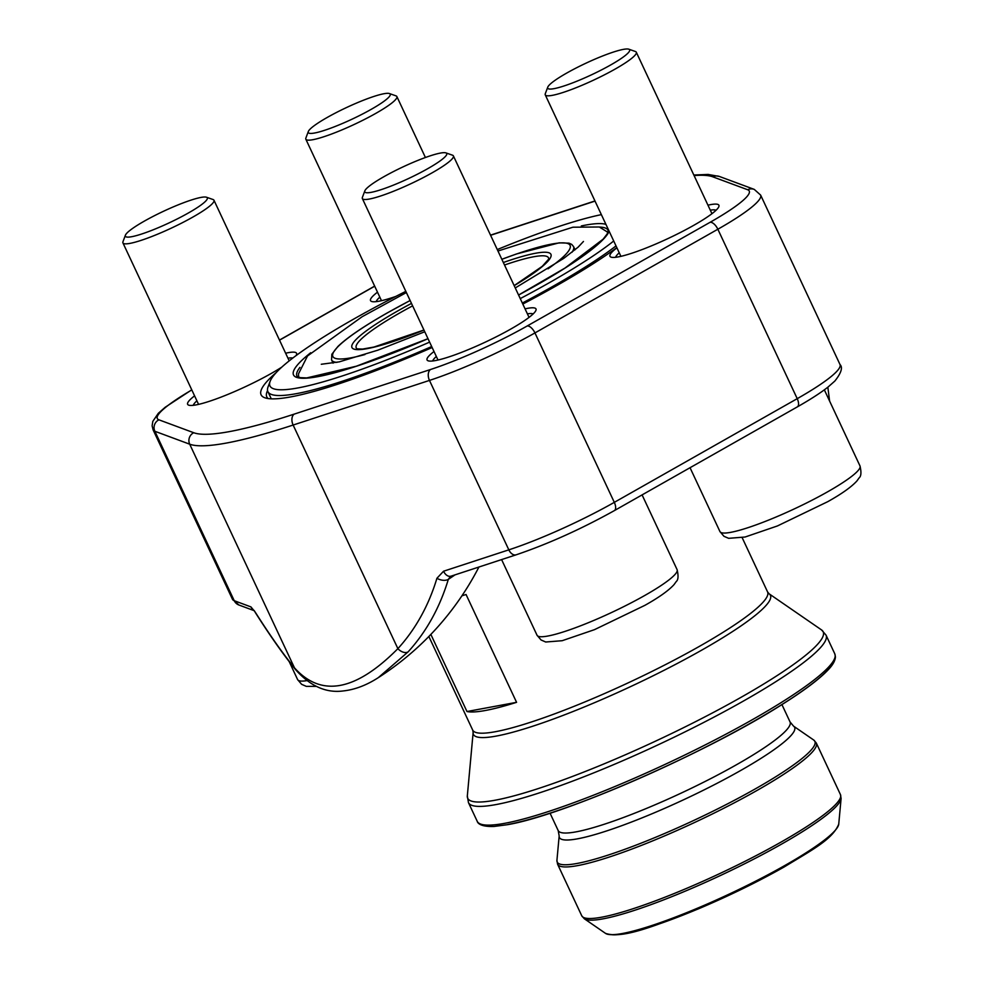 <?xml version="1.0" encoding="UTF-8"?>
<svg xmlns="http://www.w3.org/2000/svg" width="984" height="984" viewBox="0 0 984 984"><rect width="100%" height="100%" fill="white"/><g stroke="black" fill="none" stroke-linecap="round" stroke-linejoin="round"><path stroke-width="1.48" d="M430.857 634.422L466.969 711.518A162.815 23.186 -25.1 0 0 516.575 702.33L466.059 594.508A162.815 23.186 154.9 0 1 461.939 595.787M616.021 245.902A204.709 29.151 154.9 0 1 552.996 286.307A204.709 29.151 154.9 0 1 522.332 303.035M431.681 346.54A204.709 29.151 154.9 0 1 267.894 391.62A204.709 29.151 154.9 0 1 268.042 386.921L270.12 381.337A200.416 28.536 -25.1 0 0 429.614 342.124M405.826 291.35A200.416 28.536 -25.1 0 0 353.834 319.013A200.416 28.536 -25.1 0 0 270.12 381.337M520.253 298.607A200.416 28.536 -25.1 0 0 613.721 240.994M601.372 214.635A200.416 28.536 -25.1 0 0 497.277 249.567M466.969 711.518L516.575 702.33M144.304 221.142A45.239 6.445 -25.1 0 0 125.398 235.213A45.239 6.445 -25.1 0 0 169.076 222.901A45.239 6.445 -25.1 0 0 206.492 197.23A45.239 6.445 -25.1 0 0 144.304 221.142M206.492 197.23L213.061 199.531A50.27 7.159 154.9 0 1 213.971 200.244A50.27 7.159 154.9 0 1 192.938 217.033A50.27 7.159 154.9 0 1 122.926 242.888A50.27 7.159 154.9 0 1 122.963 241.744L125.398 235.213M395.826 296.418A60.147 8.561 154.9 0 1 371.632 301.473A60.147 8.561 154.9 0 1 377.487 292.174M281.744 367.167A60.147 8.561 154.9 0 1 271.399 373.367A60.147 8.561 154.9 0 1 188.719 405.162A60.147 8.561 154.9 0 1 194.586 395.863M285.631 353.219A60.147 8.561 154.9 0 1 296.516 354.658A60.147 8.561 154.9 0 1 296.024 355.63M525.062 308.865A60.147 8.561 154.9 0 1 535.948 310.317A60.147 8.561 154.9 0 1 510.831 329.025A60.147 8.561 154.9 0 1 428.151 360.808A60.147 8.561 154.9 0 1 434.018 351.509M707.963 205.176A60.147 8.561 154.9 0 1 718.861 206.628A60.147 8.561 154.9 0 1 693.732 225.336A60.147 8.561 154.9 0 1 611.064 257.132A60.147 8.561 154.9 0 1 616.919 247.833M616.833 247.624A212.224 30.221 154.9 0 1 556.661 285.631A212.224 30.221 154.9 0 1 522.799 304.056M432.148 347.524A212.224 30.221 154.9 0 1 264.93 397.807A212.224 30.221 154.9 0 1 276.295 372.506M254.13 610.474L255.483 612.798A8.598 5.264 147.6 0 1 255.114 611.95A279.038 38.351 -116.2 0 0 294.45 667.804C321.202 697.594 355.679 691.199 397.88 648.653A279.038 209.444 -124.5 0 0 436.921 578.272A8.598 4.859 16.7 0 0 448.323 579.367A287.623 215.89 55.5 0 1 408.077 651.9L378.274 677.668A287.832 287.832 0 0 0 478.937 566.993M267.562 390.611A207.931 29.606 -25.1 0 0 266.775 396.835A207.931 29.606 -25.1 0 0 268.214 398.569M379.824 297.143A55.854 7.946 -25.1 0 0 376.196 301.633M292.863 358.004A55.854 7.946 -25.1 0 0 287.955 358.188M196.911 400.832A55.854 7.946 -25.1 0 0 193.282 405.322M716.069 210.232A55.854 7.946 -25.1 0 0 710.288 210.145M619.243 252.802A55.854 7.946 -25.1 0 0 615.615 257.291M533.156 313.921A55.854 7.946 -25.1 0 0 527.387 313.834M436.342 356.479A55.854 7.946 -25.1 0 0 432.714 360.968M253.663 610.178A8.598 8.425 -69.7 0 1 250.92 606.894L234.241 600.707L154.869 431.275A102.25 14.563 154.9 0 1 153.11 429.873L232.482 599.305A102.25 14.563 -25.1 0 0 234.241 600.707A8.598 8.425 -69.7 0 0 238.891 605L232.482 599.305M450.82 576.193A8.598 5.547 71.9 0 1 443.55 571.224L508.826 549.847L429.467 380.414L293.134 425.039A300.723 42.816 154.9 0 1 189.703 444.19L294.45 667.804A8.598 7.319 140.7 0 0 295.446 669.489C310.169 686.156 326.171 693.302 343.453 690.916C354.953 689.636 366.565 685.221 378.274 677.668M191.806 389.935A93.652 13.333 -25.1 0 0 158.891 419.811L193.737 432.726A292.137 41.586 -25.1 0 0 294.204 414.116A8.598 5.547 71.9 0 0 293.134 425.039L397.88 648.653A8.598 5.596 42.4 0 0 408.077 651.9M455.088 574.804A198.362 28.241 154.9 0 1 448.323 579.367L450.574 576.317M383.723 176.8A45.239 6.445 -25.1 0 0 364.83 190.871A45.239 6.445 -25.1 0 0 408.508 178.547A45.239 6.445 -25.1 0 0 445.924 152.889A45.239 6.445 -25.1 0 0 383.723 176.8M445.924 152.889L452.492 155.189A50.27 7.159 154.9 0 1 453.403 155.903A50.27 7.159 154.9 0 1 432.37 172.68A50.27 7.159 154.9 0 1 362.358 198.547A50.27 7.159 154.9 0 1 362.395 197.39L364.83 190.871M327.205 117.465A45.239 6.445 -25.1 0 0 308.312 131.536A45.239 6.445 -25.1 0 0 351.977 119.212A45.239 6.445 -25.1 0 0 389.393 93.541A45.239 6.445 -25.1 0 0 327.205 117.465M389.393 93.541L395.962 95.854A50.27 7.159 154.9 0 1 396.872 96.555A50.27 7.159 154.9 0 1 375.851 113.345A50.27 7.159 154.9 0 1 305.839 139.211A50.27 7.159 154.9 0 1 305.876 138.055L308.312 131.536M566.636 73.111A45.239 6.445 -25.1 0 0 547.744 87.182A45.239 6.445 -25.1 0 0 591.409 74.858A45.239 6.445 -25.1 0 0 628.825 49.2A45.239 6.445 -25.1 0 0 566.636 73.111M628.825 49.2L635.393 51.5A50.27 7.159 154.9 0 1 636.304 52.214A50.27 7.159 154.9 0 1 615.271 69.003A50.27 7.159 154.9 0 1 545.259 94.858A50.27 7.159 154.9 0 1 545.296 93.701L547.744 87.182M428.852 636.488L472.701 730.091A162.815 23.186 -25.1 0 0 699.464 646.328A162.815 23.186 -25.1 0 0 767.594 591.95L742.17 537.682M581.335 225.939A174.414 24.834 154.9 0 1 605.935 224.364M609.158 231.265A174.414 24.834 154.9 0 1 518.58 295.04L565.062 268.017L603.18 239.124L607.276 233.786L608.161 230.342A171.843 24.465 -25.1 0 0 599.514 227.07M428.015 338.705A174.414 24.834 154.9 0 1 310.698 352.727M299.948 367.401A171.843 24.465 -25.1 0 0 296.934 376.134L300.194 377.659L306.725 377.93L356.38 366.196L428.003 338.68M575.062 249.801L573.537 246.566A133.603 19.028 154.9 0 1 571.999 252.273M336.922 362.383A133.603 19.028 154.9 0 1 331.559 359.91L331.842 354.265L337.93 346.442C347.327 337.451 363.822 326.245 387.438 312.814L410.119 300.514M423.969 330.058A109.876 15.646 154.9 0 1 352.764 348.496A109.876 15.646 154.9 0 1 397.93 310.846A109.876 15.646 154.9 0 1 411.484 303.404M503.341 262.507A109.876 15.646 154.9 0 1 514.189 285.668M410.131 300.538A131.032 18.659 -25.1 0 0 387.634 312.752A131.032 18.659 -25.1 0 0 364.929 354.56M548.014 268.817A131.032 18.659 -25.1 0 0 501.84 259.296L516.44 253.983L559.109 242.839L569.023 243.159L571.716 244.401L573.537 246.566M412.616 305.839A106.161 15.117 -25.1 0 0 400.648 312.432A106.161 15.117 -25.1 0 0 357.057 348.84L362.555 349.074L373.981 347.044L423.944 330.021M514.165 285.606L542.258 266.32L548.703 259.112A106.161 15.117 -25.1 0 0 504.521 265.016M783.891 867.076A126.973 18.081 154.9 0 1 611.433 934.665M504.841 823.301A197.427 28.106 -25.1 0 0 711.801 741.542A197.427 28.106 -25.1 0 0 834.801 653.856L826.031 635.123A197.427 28.106 154.9 0 1 703.031 722.809A197.427 28.106 154.9 0 1 496.071 804.568A197.427 28.106 154.9 0 1 468.458 802.624L477.24 821.345A197.427 28.106 -25.1 0 0 504.841 823.301M741.063 697.312A196.271 27.946 -25.1 0 0 821.579 629.944L769.094 593.795A163.971 23.345 154.9 0 1 701.826 650.08A163.971 23.345 154.9 0 1 549.256 720.534A163.971 23.345 154.9 0 1 473.144 732.428L467.326 795.896A196.271 27.946 -25.1 0 0 558.42 781.64A196.271 27.946 -25.1 0 0 741.063 697.312M833.842 660.141A194.844 27.736 154.9 0 1 703.781 748.061A194.844 27.736 154.9 0 1 507.892 824.494M550.056 813.202L558.199 830.582A128.018 18.229 -25.1 0 0 681.863 792.784A128.018 18.229 -25.1 0 0 790.066 721.961L781.923 704.581M558.199 830.582L559.17 835.945A129.863 18.487 -25.1 0 0 684.864 799.18A129.863 18.487 -25.1 0 0 793.559 726.143L790.066 721.961M559.17 835.945L556.932 860.311A142.274 20.258 -25.1 0 0 577.104 863.448A142.274 20.258 -25.1 0 0 731.309 801.911A142.274 20.258 -25.1 0 0 813.719 740.029L793.559 726.143M816.302 743.018A142.84 20.332 154.9 0 1 695.565 822.034A142.84 20.332 154.9 0 1 557.584 864.21L581.741 915.772A142.84 20.332 -25.1 0 0 719.722 873.595A142.84 20.332 -25.1 0 0 840.447 794.58L816.302 743.018L813.719 740.029M584.324 918.761L605.541 933.385A129.199 18.401 -25.1 0 0 784.445 865.723A129.199 18.401 -25.1 0 0 838.737 824.149L841.099 798.479A142.274 20.258 154.9 0 1 720.583 875.44A142.274 20.258 154.9 0 1 584.324 918.761L581.741 915.772M316.221 686.377L306.282 686.352L301.621 684.323L297.623 679.612A77.33 11.008 -25.1 0 0 306.86 680.645M193.737 432.726A8.598 8.425 110.3 0 0 189.703 444.19L154.869 431.275A8.598 8.425 110.3 0 1 158.891 419.811M255.114 611.95L250.92 606.894M443.55 571.224L436.921 578.272M450.586 576.317L516.182 554.804A8.598 5.547 71.9 0 1 508.826 549.847A102.25 14.563 -25.1 0 0 614.311 502.357L534.952 332.924A102.25 14.563 154.9 0 1 429.467 380.414A8.598 5.547 71.9 0 1 430.537 369.504A93.652 13.333 -25.1 0 0 527.153 325.999L710.067 222.31A93.652 13.333 -25.1 0 0 747.643 189.74L712.797 176.825A292.137 41.586 -25.1 0 0 694.089 175.57M516.182 554.804C548.211 543.918 580.941 529.183 614.373 510.61A8.598 4.084 60.5 0 0 614.311 502.357L797.224 398.668L717.853 229.235L534.952 332.924A8.598 4.084 -119.5 0 0 527.153 325.999M614.373 510.61L797.274 406.921A8.598 4.084 60.5 0 0 797.224 398.668A102.25 14.563 -25.1 0 0 840.004 364.523L760.632 195.09A102.25 14.563 154.9 0 1 717.853 229.235A8.598 4.084 -119.5 0 0 710.067 222.31M294.204 414.116L430.537 369.504M595.025 201.105L490.586 235.287M374.695 286.209L279.517 340.169M693.831 175.017L708.148 174.439L719.39 176.468A8.598 8.425 110.3 0 0 712.797 176.825M719.39 176.468L754.236 189.383A8.598 8.425 110.3 0 0 747.643 189.74M677.103 569.65C678.566 575.923 678.284 579.884 676.254 581.532L674.052 584.594C668.554 590.634 658.813 597.559 644.815 605.381L594.508 629.649L562.184 640.707L545.714 642.011L541.052 639.969L537.043 635.258A77.33 11.008 -25.1 0 0 644.754 595.48A77.33 11.008 -25.1 0 0 677.103 569.65L642.085 494.891M860.004 465.973C861.467 472.234 861.184 476.194 859.155 477.843L856.953 480.918C851.467 486.945 841.714 493.882 827.716 501.692L777.409 525.96L745.085 537.018L728.615 538.322L723.953 536.292L719.956 531.581A77.33 11.008 -25.1 0 0 827.655 491.791A77.33 11.008 -25.1 0 0 860.004 465.973L824.346 389.836M271.276 398.827L267.894 391.62M333.072 363.157L331.559 359.91M826.031 635.123L821.579 629.944M467.326 795.896L468.458 802.624M769.094 593.795L767.594 591.95M472.701 730.091L473.144 732.428M557.584 864.21L556.932 860.311M841.099 798.479L840.447 794.58M834.801 653.856L835.428 656.918C835.182 660.842 832.673 665.233 827.913 670.092C818.897 679.538 803.165 691.297 780.706 705.356C705.528 753.191 562.799 815.588 507.289 824.715L494.128 826.449C478.741 827.027 477.351 821.972 477.24 821.345M838.737 824.149C832.575 839.266 812.895 849.475 784.088 867.015C757.508 881.996 728.898 895.957 698.271 908.921C654.372 926.178 622.528 939.08 605.541 933.385M297.623 679.612L289.185 661.592M289.21 360.857L213.971 200.244M198.571 404.375L122.926 242.888M607.952 232.347L599.305 226.996L572.909 227.206L497.966 251.018M406.392 292.543L362.124 316.725L307.525 355.962L298.509 373.846L298.607 377.253M321.288 364.264L339.197 361.878L377.893 350.156L424.768 331.768M515.259 287.955L563.672 258.435L578.137 247.144L583.463 241.461M255.483 612.798C270.317 636.131 283.638 655.024 295.446 669.489M253.995 610.609L238.891 605M797.274 406.921C810.189 399.59 820.422 392.997 827.95 387.118L834.826 381.079C841.259 372.985 842.981 367.475 840.004 364.523M829.61 401.091L827.839 387.204M374.646 286.11L279.468 340.07M594.963 200.957L490.524 235.139M191.757 389.824L165.164 407.278L158.301 413.317L152.803 421.386L152.126 425.801L153.11 429.873M754.236 189.383L760.632 195.09M537.043 635.258L501.594 559.576M529.048 317.377L453.403 155.903M438.003 360.033L362.358 198.547M425.42 157.502L396.872 96.555M381.484 300.686L305.839 139.211M719.956 531.581L690.042 467.707M711.949 213.7L636.304 52.214M620.904 256.344L545.259 94.858"/></g></svg>
